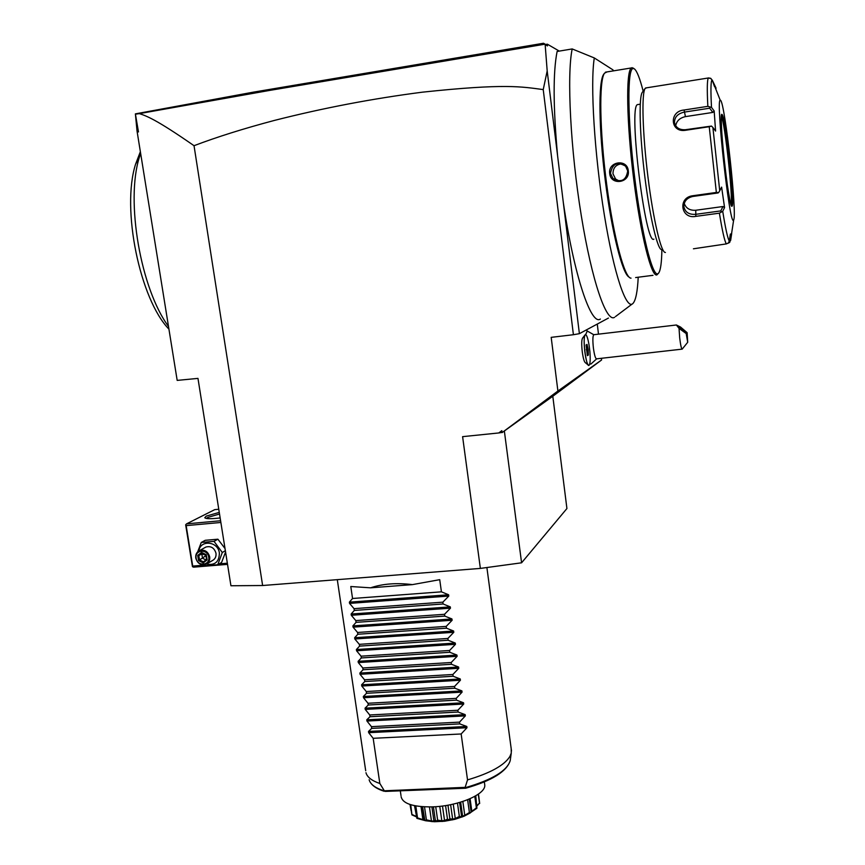 <?xml version="1.0" encoding="UTF-8"?>
<svg xmlns="http://www.w3.org/2000/svg" width="865" height="865" viewBox="0 0 865 865"><rect width="100%" height="100%" fill="white"/><g stroke="black" fill="none" stroke-linecap="round" stroke-linejoin="round"><path stroke-width="1.3" d="M601.402 358.294L601.607 359.959L552.8 396.257L566.921 508.534L521.584 562.801L480.367 568.413L262.625 585.519L230.933 585.756L197.966 378.383L177.184 380.395L137.038 131.026L135.383 113.877L138.476 131.945L137.038 131.026M137.027 126.539L138.476 131.945M135.383 113.877L253.413 92.144L543.501 43.25L545.62 44.472L547.35 44.18L547.459 45.921L545.155 44.602L547.188 70.919L543.231 89.582C521.573 86.77 505.766 83.289 422.282 92.187C372.285 98.642 322.948 108.06 274.27 120.462C243.703 128.571 216.964 136.984 194.03 145.698C155.527 118.927 146.282 115.91 139.373 113.618L135.61 114.169M194.03 145.698L262.625 585.519M139.373 113.618L269.837 90.382L544.691 44.234L543.501 43.25M547.35 44.18L559.277 51.1M613.296 70.898L613.015 69.914L594.298 57.944L572.187 48.937L557.114 51.468C552.995 72.195 553.157 106.968 557.59 155.797L547.188 70.919M545.62 44.472L547.459 45.921M557.59 155.797L579.388 333.674L573.409 334.723L543.231 89.582M563.299 202.388C574.068 276.043 591.26 326.04 600.375 319.034M572.187 48.937C566.672 75.104 570.543 149.98 581.302 215.731C592.006 281.633 606.473 322.71 614.528 317.325M616.54 180.699L616.421 179.725M638.219 277.189C637.516 291.451 635.797 300.166 633.05 303.356C626.595 310.903 614.118 275.178 604.321 214.844C594.482 154.673 590.114 83.937 594.298 57.944M603.867 74.055L603.629 74.379C598.245 81.753 598.753 129.328 605.316 180.785C611.815 232.274 622.476 273.946 628.974 277.005M606.992 71.925L604.473 73.211C598.883 80.759 599.661 131.383 606.711 184.645C613.707 237.94 624.757 278.595 631.028 278.152M658.535 273.199L656.989 274.821C651.605 278.065 640.781 235.648 633.71 179.239C626.574 122.841 625.763 71.179 631.363 67.946L633.472 68.173M635.634 277.557L652.978 275.329M609.695 173.53C607.879 161.344 627.33 158.5 628.293 170.816C630.174 183.056 610.755 185.802 609.695 173.53L610.474 173.443C612.323 163.712 617.372 161.29 625.622 166.199L627.698 170.935C626.206 180.288 621.351 182.883 613.123 178.731L610.474 173.443M661.876 249.671C661.682 262.236 660.644 269.988 658.762 272.918L657.843 273.74C652.426 277.06 641.387 232.847 634.434 175.563C627.417 118.267 627.157 68.249 633.18 68.497L634.38 68.876C636.975 70.984 639.895 78.412 643.16 91.171M653.886 239.151C645.528 246.287 628.282 107.184 637.418 104.622L638.305 104.481M642.457 92.133L642.295 92.339C638.64 97.204 639.711 136.194 644.922 177.476C650.091 218.791 657.832 250.72 661.833 249.628M646.587 87.819L645.139 88.468C641.398 93.42 642.565 134.118 647.993 177.26C653.367 220.434 661.347 253.672 665.423 252.45M693.427 248.796L726.33 243.908C724.611 241.194 722.297 230.955 719.399 213.168L695.828 216.369C681.015 219.494 677.479 197.717 692.573 195.771L716.35 192.452L709.235 126.712L685.34 130.312C670.137 132.669 668.959 111.174 684.096 110.006L707.84 106.341C706.965 89.236 707.138 79.785 708.381 77.98L675.176 83.267M708.435 77.915L710.695 78.315L711.96 79.937C710.781 81.559 710.63 90.706 711.506 107.39L707.84 106.341M728.016 243.26L729.692 242.416L731.001 238.026M729.044 241.897L729.692 242.416M719.399 213.168L722.718 211.298C725.476 228.414 727.66 238.329 729.282 241.032L728.416 242.957L726.33 243.908M709.235 126.712L711.484 126.074L712.901 127.49L719.734 190.83L721.615 187.121L724.567 207.568L722.967 206.53L720.783 210.909L721.486 211.849M720.783 210.909L695.644 214.336C688.918 214.758 684.983 212.141 683.837 206.476C684.074 201.145 687.059 197.804 692.811 196.463L718.155 192.927L718.664 192.495L716.35 192.452M719.734 190.83L718.664 192.495M685.34 130.312L685.437 129.718L711.484 126.074M685.437 129.718C679.414 130.042 675.76 127.663 674.484 122.571C674.516 117.024 677.814 113.542 684.356 112.104L709.689 108.201L710.176 107.055M711.506 107.39L714.176 110.99L712.825 112.428L685.437 116.624C679.858 117.867 676.603 120.905 675.695 125.76M709.689 108.201L712.825 112.428M714.176 110.99L715.582 131.058L712.901 127.49M724.567 207.568L722.718 211.298M729.282 241.032L730.352 234.123L731.671 233.68L730.622 240.481M720.556 100.275L720.199 100.178C715.636 99.237 729.584 225.462 733.39 220.24L733.671 219.926C737.272 215.32 725.065 103.281 720.556 100.275M716.079 88.23L714.501 86.522L712.23 80.045L716.015 88.068M731.066 204.756C733.12 197.815 724.978 122.873 721.399 116.18M722.967 206.53L695.763 210.26C689.827 210.606 685.977 208.324 684.237 203.394M622.13 163.809C616.107 164.318 613.058 167.648 612.971 173.8L615.577 179.023L613.123 178.731M619.199 181.044L615.577 179.023M597.272 324.072L598.494 334.16M552.8 396.257L502.078 432.619L501.83 430.673L498.77 432.954L462.602 436.652L480.367 568.413M573.409 334.723L551.189 337.35L557.903 391.023L502.078 432.619M557.903 391.023L601.607 359.959M502.057 432.424L498.77 432.954M504.349 430.986L521.584 562.801M579.388 333.674L608.452 318.061M582.513 338.204L582.469 338.247C581.561 340.172 581.485 344.605 582.242 351.568C583.14 358.186 584.189 361.905 585.378 362.705L588.124 364.943M587.324 330.938L585.637 334.604M589.8 363.722L590.849 364.1L596.677 358.834M585.497 334.604L585.064 334.896C583.951 337.274 583.864 342.81 584.805 351.514C585.929 359.797 587.227 364.425 588.697 365.408L588.86 365.419M589.152 345.6C587.919 338.247 586.665 334.604 585.367 334.647C582.188 335.382 586.048 367.712 589.022 365.376C590.211 364.143 590.492 359.537 589.876 351.568L589.152 345.6M586.892 330.808L593.758 334.712C592.72 336.02 592.601 340.432 593.39 347.925C594.374 355.061 595.444 358.705 596.601 358.845L682.042 349.146M687.697 342.291L682.182 349.136C681.415 348.941 680.593 345.221 679.695 337.966L679.036 328.365L686.194 333.566L687.707 342.27L687.124 332.657L686.194 333.566M593.758 334.712L676.376 324.991L680.55 327.046L687.124 332.657M676.376 324.991L679.036 328.365M678.171 326.419C681.069 327.803 683.501 329.706 685.458 332.138L685.448 332.149C682.55 330.787 680.117 328.873 678.149 326.429L678.171 326.419M587.4 355.645L588.341 355.028L588.168 349.428L587.043 344.411L586.092 344.973L587.346 355.396M587.043 344.411L586.113 345.362M588.168 349.428L587.443 349.568L586.459 345.157M588.341 355.028L587.605 354.52L587.443 349.568L586.254 349.709M140.606 153.224L139.384 157.171C125.349 201.296 140.887 289.18 168.491 326.419M168.924 329.122C140.076 299.593 121.132 208.941 135.6 164.145L140.368 151.699M204.421 565.115L192.722 566.088L192.463 566.683L193.565 567.17L227.527 564.358M220.597 520.752L186.537 523.866L214.747 509.636L218.769 509.258M220.153 517.94C211.211 518.989 206.086 518.924 204.778 517.746L206.303 516.091L219.267 512.394M186.537 523.866L185.661 524.806L186.159 525.617L220.867 522.471M219.18 563.883L227.354 563.202M192.722 566.088L186.159 525.617M185.661 524.806L192.463 566.683M206.476 518.459L207.86 517.389L219.526 514.015M197.653 551.881L201.264 542.463L205.21 540.311L217.894 539.198L225.019 548.518M225.57 552.043L221.602 562.434L217.764 564.726L205.027 565.786L204.172 564.823M201.264 542.463L214.023 541.349L222.294 552.508L217.764 564.726M198.842 550.951C200.302 539.49 218.023 541.187 219.364 552.962C219.267 561.882 214.963 565.58 206.443 564.088M207.07 563.699L212.401 560.574C215.158 559.082 216.358 556.638 215.99 553.254C214.315 547.848 210.963 545.783 205.913 547.037L204.875 547.621M214.023 541.349L217.894 539.198M222.294 552.508L225.365 550.713M209.698 556.887C208 551.427 204.616 549.34 199.523 550.605C196.636 552.086 195.382 554.584 195.76 558.066C197.501 563.602 200.94 565.667 206.075 564.283C208.854 562.769 210.065 560.304 209.698 556.887M208.692 557.125C210.357 565.634 197.22 566.726 196.15 558.185C194.452 549.686 207.622 548.551 208.692 557.125M206.281 554.67L207.124 559.915L206.281 554.67L201.567 552.421L205.913 554.973M201.567 552.421L197.707 555.406L198.561 560.628L203.253 562.888L203.405 561.85L206.584 559.406L203.405 561.85M198.561 560.628L199.512 559.958L203.426 561.839M197.707 555.406L198.809 555.6L199.512 559.958L205.978 555.687M206.465 559.493L206.508 558.952M205.946 559.893L202.507 558.249L201.804 553.903L198.809 555.6L201.978 553.157M202.475 553.395L201.804 553.903L205.902 555.189M511.204 748.82L511.269 753.058L509.961 756.367C504.446 765.298 490.304 773.137 467.532 779.895L461.153 733.974L466.981 727.725L368.674 732.677L368.49 731.444L371.712 728.395L459.758 723.897L459.51 722.124L465.348 715.885L366.955 721.053L366.771 719.821L369.993 716.728L458.104 712.036L457.855 710.262L463.716 704.034L365.235 709.408L365.052 708.176L368.263 705.018L456.45 700.142L456.212 698.358L462.072 692.141L363.505 697.741L363.322 696.498L366.533 693.298L454.795 688.216L454.547 686.432L460.418 680.236L361.775 686.042L361.592 684.799L364.803 681.534L453.141 676.268L452.892 674.484L458.774 668.288L360.045 674.311L359.862 673.067L363.062 669.759L451.476 664.288L451.227 662.504L457.12 656.319L358.305 662.568L358.121 661.314L361.321 657.951L449.811 652.286L449.562 650.491L455.455 644.328L356.564 650.783L356.38 649.539L359.581 646.112L448.135 640.251L447.886 638.457L453.801 632.293L354.823 638.986L354.639 637.732L357.829 634.25L446.459 628.195L446.21 626.39L452.136 620.248L353.071 627.147L352.888 625.892L356.077 622.357L444.783 616.096L444.534 614.291L450.46 608.16L351.32 615.285L351.136 614.031L354.315 610.441L443.107 603.986L442.848 602.17L448.794 596.061L349.557 603.402L349.374 602.137L352.552 598.494L441.42 591.833L439.723 579.669L412.4 584.621C396.592 582.686 382.654 583.745 370.577 587.822L350.79 586.524L352.552 598.494M465.154 788.253L385.379 791.41L384.006 790.805L465.154 787.355L465.835 788.177L465.154 788.253M401.122 796.654C402.657 803.661 413.027 807.067 432.23 806.872C458.007 806.245 485.86 794.405 484.778 785.096L484.595 783.766M416.097 816.722L411.913 814.884L410.237 804.569M411.978 814.96L410.724 804.731M412.151 814.549L416.033 816.311M469.565 813.316L464.029 816.246L454.893 819.317L444.578 821.231L434.414 821.728L425.677 820.766L416.887 818.355L414.497 805.683M417.017 818.409L417.525 817.901L415.805 805.931M417.525 817.901L422.888 819.631L421.017 806.613M422.888 819.631L424.802 820.096L422.585 806.742M424.434 819.598L425.677 820.766M432.338 821.642L425.407 820.485M425.602 820.507L426.38 819.858L424.52 806.85M426.38 819.858L431.451 820.971L429.451 806.937M431.451 820.971L433.927 821.08L431.905 806.894M433.927 821.08L435.322 820.225L433.408 806.829M435.322 820.225L436.468 820.961L434.414 821.728M442.296 821.469L436.468 820.961M436.695 820.961L437.636 820.15L435.722 806.688M437.636 820.15L441.82 820.809L439.766 806.342M441.82 820.809L444.534 820.528L442.48 806.018M444.534 820.528L447.486 819.133L445.562 805.585M447.486 819.133L448.665 819.728L444.578 821.231M452.687 819.847L448.665 819.728M448.903 819.685L449.865 818.733L447.951 805.185M449.865 818.733L452.654 819.144L450.622 804.677M452.654 819.144L455.271 818.517L453.249 804.126M455.271 818.517L459.347 816.452L457.477 803.077M459.347 816.452L460.429 816.917L454.893 819.317M462.191 816.993L460.429 816.917M460.645 816.841L461.488 815.771L459.629 802.482M461.488 815.771L462.58 816.192L464.775 815.306L462.84 801.477M464.775 815.306L469.403 812.538L467.619 799.747M469.403 812.538L470.257 812.905L464.029 816.246M469.533 813.349L470.257 812.905M470.419 812.819L471.036 811.673L469.284 799.065M470.971 811.77L471.836 811.294L470.084 798.709M471.836 811.294L476.388 807.888L474.799 796.362M476.388 807.888L476.929 808.224L470.538 812.581M475.772 795.8L476.929 808.224M477.102 805.369L479.502 803.12L478.269 794.189M479.502 803.12L477.156 805.791M478.496 794.027L479.686 803.466M411.113 810.656L409.999 804.493M368.674 732.677L373.172 738.31L379.843 783.495L384.201 790.578M379.843 783.495C371.799 780.738 367.171 777.138 365.971 772.705M366.955 721.053L371.453 726.654L371.712 728.395M365.235 709.408L369.733 714.977L369.993 716.728M363.505 697.741L368.003 703.267L368.263 705.018M361.775 686.042L366.273 691.535L366.533 693.298M360.045 674.311L364.543 679.782L364.803 681.534M358.305 662.568L362.803 667.996L363.062 669.759M356.564 650.783L361.062 656.178L361.321 657.951M354.823 638.986L359.321 644.338L359.581 646.112M353.071 627.147L357.569 632.477L357.829 634.25M351.32 615.285L355.807 620.583L356.077 622.357M349.557 603.402L354.055 608.657L354.315 610.441M448.794 596.061L448.611 594.774L441.42 591.833M450.46 608.16L450.287 606.884L443.107 603.986M452.136 620.248L451.952 618.962L444.783 616.096M453.801 632.293L453.617 631.018L446.459 628.195M455.455 644.328L455.282 643.052L448.135 640.251M457.12 656.319L456.947 655.054L449.811 652.286M458.774 668.288L458.601 667.023L451.476 664.288M460.418 680.236L460.245 678.971L453.141 676.268M462.072 692.141L461.899 690.886L454.795 688.216M463.716 704.034L463.543 702.769L456.45 700.142M465.348 715.885L465.175 714.631L458.104 712.036M466.981 727.725L466.808 726.47L459.758 723.897M465.154 787.355L467.532 779.895M373.172 738.31L461.153 733.974M371.453 726.654L459.51 722.124M369.733 714.977L457.855 710.262M368.003 703.267L456.212 698.358M366.273 691.535L454.547 686.432M364.543 679.782L452.892 674.484M362.803 667.996L451.227 662.504M361.062 656.178L449.562 650.491M359.321 644.338L447.886 638.457M357.569 632.477L446.21 626.39M355.807 620.583L444.534 614.291M354.055 608.657L442.848 602.17M412.4 584.621L370.577 587.822M695.828 216.369L695.763 210.26M692.573 195.771L692.811 196.463M684.096 110.006L685.437 116.624M722.091 114.569C717.918 108.59 728.719 209.265 731.887 206.205C735.401 208.011 725.638 116.386 722.091 114.569M731.228 205.221C733.866 201.448 724.924 119.165 721.464 115.683M628.293 170.816L627.698 170.935M139.384 157.171L135.6 164.145M203.253 562.888L207.124 559.915M465.662 787.572C492.185 779.819 507.041 770.856 510.209 760.659L510.426 759.113M369.128 779.733C370.404 784.36 375.367 788.058 384.006 790.805M466.808 726.47L368.49 731.444M465.175 714.631L366.771 719.821M463.543 702.769L365.052 708.176M461.899 690.886L363.322 696.498M460.245 678.971L361.592 684.799M458.601 667.023L359.862 673.067M456.947 655.054L358.121 661.314M455.282 643.052L356.38 649.539M453.617 631.018L354.639 637.732M451.952 618.962L352.888 625.892M450.287 606.884L351.136 614.031M448.611 594.774L349.374 602.137M632.077 304.091L615.512 316.547M603.629 74.379L604.473 73.211M605.435 72.173L631.363 67.946M633.18 68.497L632.066 67.643M640.251 104.178L637.418 104.622M642.295 92.339L645.139 88.468M645.571 87.981L708.381 77.98L711.052 78.596M720.199 100.178L714.923 86.803M733.671 219.926L731.552 233.745M731.303 205.394L731.866 206.097C730.72 207.384 726.795 184.807 724.037 158.49C720.999 131.815 721.021 111.855 721.637 114.991L721.518 115.326M683.912 204.8L683.837 206.476M674.895 124.203L674.484 122.571M582.469 338.247L585.064 334.896M587.389 355.558L586.102 345.059M205.405 518.178L204.778 517.746M205.913 547.037L199.523 550.605M201.923 553.124L205.87 555.016L206.594 559.45M486.887 567.527L511.507 751.025M484.778 785.096L484.335 781.874M400.992 795.573L400.3 790.815M422.358 806.721L424.185 819.425M460.645 802.179L462.548 815.803M469.349 799.033L471.079 811.5M511.269 753.058L510.209 760.659C506.674 771.548 491.925 780.717 465.976 788.145M370.501 782.663C372.956 786.274 377.508 789.15 384.136 791.27M337.296 579.647L365.7 770.747"/></g></svg>
